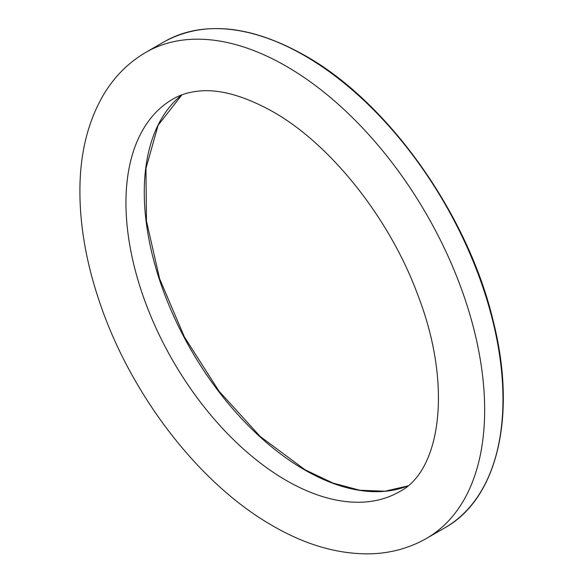<?xml version="1.0" encoding="UTF-8"?>
<svg xmlns="http://www.w3.org/2000/svg" width="583" height="583" viewBox="0 0 583 583"><rect width="100%" height="100%" fill="white"/><g stroke="black" fill="none" stroke-linecap="round" stroke-linejoin="round"><path stroke-width="0.87" d="M407.67 485.989A226.663 130.862 60 0 1 304.537 469.847A226.663 130.862 60 0 1 159.254 279.038A226.663 130.862 60 0 1 181.86 94.861M444.851 527.812A280.627 162.023 -120 0 0 487.869 302.941A280.627 162.023 -120 0 0 304.537 55.647A280.627 162.023 -120 0 0 164.224 41.75L145.91 52.324A280.627 162.023 60 0 1 286.224 66.222A280.627 162.023 60 0 1 469.555 313.516A280.627 162.023 60 0 1 426.537 538.386L444.851 527.812C497.612 498.567 517.012 415.424 493.349 321.568C468.419 215.185 388.635 102.426 305.077 55.596C250.537 24.996 203.584 20.383 164.224 41.75M399.552 491.651A226.663 130.862 60 0 1 286.224 480.421A226.663 130.862 60 0 1 138.149 280.685A226.663 130.862 60 0 1 172.896 99.059C179.87 94.985 187.886 92.406 196.959 91.305C218.093 88.536 243.351 95.313 272.735 111.623C330.029 143.841 389.116 217.423 417.457 294.029C453.472 386.245 440.252 471.246 399.552 491.651M407.692 485.967L384.999 491.229L359.813 490.252L332.9 483.045L305.077 469.796L260.193 436.478L218.865 390.982L184.41 336.967L159.611 278.747L146.45 221.023L145.954 168.429L158.131 125.228L181.881 94.854M145.91 52.324C128.486 62.519 114.377 76.635 103.585 94.672C88.565 120.338 80.687 150.662 79.958 185.642C79.244 222.976 85.905 262.124 99.926 303.087C131.095 395.289 199.43 484.167 272.735 525.822C305.441 544.828 337.688 554.171 369.476 553.85C390.202 553.413 409.222 548.253 426.537 538.386"/></g></svg>
